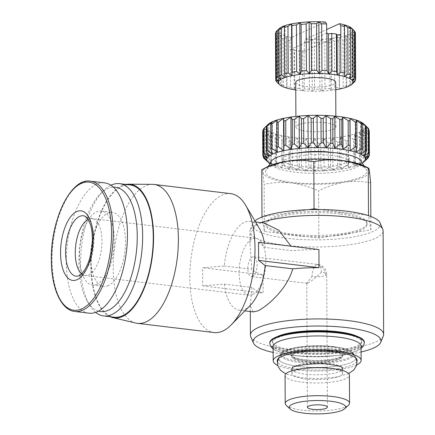<?xml version="1.0" encoding="UTF-8"?>
<svg xmlns="http://www.w3.org/2000/svg" width="435" height="435" viewBox="0 0 435 435"><rect width="100%" height="100%" fill="white"/><g stroke="black" fill="none" stroke-linecap="round" stroke-linejoin="round"><path stroke-width="0.33" stroke-dasharray="2.17 1.63" d="M361.055 346.146A43.968 10.429 -0.3 0 1 296.599 355.705A43.968 10.429 -0.3 0 1 273.126 346.603M291.896 368.923A25.312 6.003 179.7 0 0 305.413 374.165A25.312 6.003 179.7 0 0 342.519 368.657M341.665 367.124A25.312 6.003 179.7 0 0 341.573 367.042A25.312 6.003 179.7 0 0 329.001 363.421A25.312 6.003 179.7 0 0 292.826 367.298A25.312 6.003 179.7 0 0 292.733 367.379M299.155 366.542A38.623 9.162 179.7 0 0 339.414 365.721A38.623 9.162 179.7 0 0 355.384 356.852A38.623 9.162 179.7 0 0 335.151 350.148A38.623 9.162 179.7 0 0 278.911 357.255A38.623 9.162 179.7 0 0 278.536 358.364A38.623 9.162 -0.3 0 1 278.911 357.255A38.623 9.162 -0.3 0 1 335.151 350.148A38.623 9.162 -0.3 0 1 355.384 356.852A38.623 9.162 -0.3 0 1 339.414 365.721A38.623 9.162 -0.3 0 1 299.155 366.542A38.623 9.162 -0.3 0 1 279.058 360.039A38.623 9.162 179.7 0 0 299.155 366.542M135.861 323.069A69.948 31.739 96.8 0 1 113.198 268.743A69.948 31.739 96.8 0 1 145.437 185.957A69.948 31.739 96.8 0 1 152.511 184.353M230.746 193.651A69.948 31.739 -83.2 0 0 222.057 195.152A69.948 31.739 -83.2 0 0 190.062 268.678A69.948 31.739 -83.2 0 0 214.08 332.547M110.022 316.702A67.278 30.532 96.8 0 1 90.861 265.35A67.278 30.532 96.8 0 1 125.9 184.424M259.548 228.75A44.767 20.314 -83.2 0 0 250.022 221.323A44.767 20.314 -83.2 0 0 244.465 222.285A44.767 20.314 -83.2 0 0 224.237 266.002L202.628 267.742L202.721 285.866L224.335 284.12A44.767 20.314 -83.2 0 0 239.359 310.215A44.767 20.314 -83.2 0 0 244.916 309.258A44.767 20.314 -83.2 0 0 250.37 305.256M95.7 312.379A66.615 30.227 96.8 0 1 89.49 304.886A66.615 30.227 96.8 0 1 80.562 263.936A66.615 30.227 96.8 0 1 103.155 191.041A66.615 30.227 96.8 0 1 110.958 185.234M114.28 317.213A66.615 30.227 96.8 0 1 91.41 256.389A66.615 30.227 96.8 0 1 121.876 186.359A66.615 30.227 96.8 0 1 130.152 184.935M383.333 335.923A66.615 15.801 -0.3 0 1 285.985 348.865A66.615 15.801 -0.3 0 1 250.739 336.619M261.152 222.66A66.615 15.801 179.7 0 0 259.978 223.095L264.061 223.008M318.915 249.549A66.615 15.801 179.7 0 0 292.646 250.734L265.046 247.423A44.767 20.314 -83.2 0 0 264.409 243.007M254.905 220.904A63.95 15.171 179.7 0 0 252.8 223.568L250.185 229.99A66.615 15.801 179.7 0 1 255.432 225.167L251.109 232.475L249.935 243.502L251.843 269.314A66.615 15.801 179.7 0 0 263.039 274.996L263.131 293.114A66.615 15.801 -0.3 0 1 251.936 287.432L250.261 306.028L253.393 311.9M250.185 229.99A66.615 15.801 179.7 0 0 249.875 231.534A66.615 15.801 179.7 0 0 285.442 245.324A66.615 15.801 179.7 0 0 383.099 230.838M98.517 311.117A62.618 28.416 96.8 0 1 87.283 301.161A62.618 28.416 96.8 0 1 78.893 262.664A62.618 28.416 96.8 0 1 100.126 194.146A62.618 28.416 96.8 0 1 113.394 187.126M252.8 223.568A63.95 15.171 179.7 0 0 286.654 238.288A63.95 15.171 179.7 0 0 352.165 237.124A63.95 15.171 179.7 0 0 380.087 222.899M255.432 225.167L259.978 223.095M361.088 351.986A63.95 15.171 -0.3 0 1 287.263 354.77A63.95 15.171 -0.3 0 1 273.153 352.442M97.065 284.272A37.307 16.927 96.8 0 1 92.427 285.072A37.307 16.927 96.8 0 1 79.621 251.006A37.307 16.927 96.8 0 1 96.684 211.791A37.307 16.927 96.8 0 1 101.317 210.991A37.307 16.927 96.8 0 1 114.122 245.057A37.307 16.927 96.8 0 1 97.065 284.272M108.261 285.616A37.307 16.927 96.8 0 1 103.628 286.415A37.307 16.927 96.8 0 1 90.817 252.354A37.307 16.927 96.8 0 1 107.88 213.139A37.307 16.927 96.8 0 1 112.518 212.34A37.307 16.927 96.8 0 1 125.323 246.4A37.307 16.927 96.8 0 1 108.261 285.616M340.045 213.971A50.629 12.011 179.7 0 0 265.828 224.982A50.629 12.011 179.7 0 0 292.858 235.46A50.629 12.011 179.7 0 0 367.08 224.449A50.629 12.011 179.7 0 0 340.045 213.971M340.039 212.677A50.629 12.011 179.7 0 0 265.818 223.688A50.629 12.011 179.7 0 0 292.853 234.166A50.629 12.011 179.7 0 0 367.075 223.155A50.629 12.011 179.7 0 0 340.039 212.677M296.273 351.964A44.631 10.587 -0.3 0 1 272.44 342.726A44.631 10.587 -0.3 0 1 337.87 333.02A44.631 10.587 -0.3 0 1 361.702 342.258A44.631 10.587 -0.3 0 1 296.273 351.964M357.075 336.309A44.631 10.587 -0.3 0 1 361.692 340.964A44.631 10.587 -0.3 0 1 296.262 350.67A44.631 10.587 -0.3 0 1 272.43 341.431A44.631 10.587 -0.3 0 1 277.003 336.728M89.055 313.178A65.614 29.776 96.8 0 1 66.528 253.268A65.614 29.776 96.8 0 1 96.537 184.288A65.614 29.776 96.8 0 1 104.688 182.885M364.367 342.242A47.295 11.218 -0.3 0 1 295.028 352.529A47.295 11.218 -0.3 0 1 269.776 342.742M356.624 365.014A43.968 10.429 -0.3 0 1 296.675 369.94A43.968 10.429 -0.3 0 1 277.753 365.427M271.277 161.314A45.3 10.745 179.7 0 0 295.017 172.206A45.3 10.745 179.7 0 0 342.236 171.243A45.3 10.745 179.7 0 0 360.963 160.841M339.795 160.896A50.683 12.022 179.7 0 0 265.992 170.221A50.683 12.022 179.7 0 0 292.559 182.406A50.683 12.022 179.7 0 0 345.39 181.33A50.683 12.022 179.7 0 0 366.341 169.693A50.683 12.022 179.7 0 0 339.795 160.896M81.611 273.811A28.645 12.996 -83.2 0 0 85.206 275.48A28.645 12.996 -83.2 0 0 86.38 275.507A28.645 12.996 -83.2 0 0 88.767 274.866A28.645 12.996 -83.2 0 0 101.969 240.963A28.645 12.996 -83.2 0 0 93.177 218.854A28.645 12.996 -83.2 0 0 92.035 218.604A28.645 12.996 -83.2 0 0 88.474 219.213A28.645 12.996 -83.2 0 0 88.147 219.376M356.912 361.414A39.971 9.483 -0.3 0 1 298.54 369.092A39.971 9.483 -0.3 0 1 277.427 361.828M252.615 294.533A28.645 12.996 -83.2 0 0 265.714 264.42A28.645 12.996 -83.2 0 0 255.883 238.266A28.645 12.996 -83.2 0 0 252.322 238.88A28.645 12.996 -83.2 0 0 239.223 268.988A28.645 12.996 -83.2 0 0 249.059 295.147A28.645 12.996 -83.2 0 0 252.615 294.533M331.649 155.523A33.305 7.901 179.7 0 0 282.821 162.766A33.305 7.901 179.7 0 0 300.607 169.661A33.305 7.901 179.7 0 0 349.435 162.418A33.305 7.901 179.7 0 0 331.649 155.523M297.627 152.875A33.305 7.901 179.7 0 0 282.804 159.531A33.305 7.901 179.7 0 0 300.59 166.426A33.305 7.901 179.7 0 0 349.419 159.183A33.305 7.901 179.7 0 0 334.526 152.68M252.523 276.41A9.994 4.535 -83.2 0 0 257.09 265.91A9.994 4.535 -83.2 0 0 253.659 256.786A9.994 4.535 -83.2 0 0 252.42 256.998A9.994 4.535 -83.2 0 0 247.847 267.503A9.994 4.535 -83.2 0 0 251.278 276.627A9.994 4.535 -83.2 0 0 252.523 276.41M307.926 283.06C311.291 281.233 315.772 277.644 321.367 272.294A9.994 2.371 -0.3 0 1 326.707 274.36A9.994 2.371 -0.3 0 1 325.554 275.475A9.994 2.371 -0.3 0 1 312.058 276.535L306.767 283.049L307.926 283.06M269.89 163.647A49.296 11.696 179.7 0 0 293.141 169.819A49.296 11.696 179.7 0 0 362.377 163.163M268.264 162.407L265.606 159.77L265.475 135.182A53.293 12.642 179.7 0 0 266.236 135.677L266.361 160.265A53.293 12.642 -0.3 0 1 265.606 159.77M266.361 160.265L271.445 164.501L269.597 161.88L269.472 137.291A53.293 12.642 179.7 0 0 270.603 137.743L270.728 162.331A53.293 12.642 -0.3 0 1 269.597 161.88M270.728 162.331L276.062 166.339L275.176 163.777L275.045 139.184A53.293 12.642 179.7 0 0 276.513 139.581L276.644 164.169A53.293 12.642 -0.3 0 1 275.176 163.777M276.644 164.169L282.043 167.943L282.016 140.799A53.293 12.642 179.7 0 0 283.767 141.119L283.897 165.708A53.293 12.642 -0.3 0 1 282.146 165.387M283.897 165.708L289.183 169.248L290.275 166.659L290.145 142.071A53.293 12.642 179.7 0 0 291.129 142.191A53.293 12.642 179.7 0 0 292.119 142.305L292.249 166.899A53.293 12.642 -0.3 0 1 291.254 166.784A53.293 12.642 -0.3 0 1 290.275 166.659M268.123 124.394A49.296 11.696 179.7 0 0 292.967 137.46A49.296 11.696 179.7 0 0 346.336 136.057A49.296 11.696 179.7 0 0 363.79 123.953M290.145 142.071L289.014 136.998L283.767 141.119M282.016 140.799L281.875 135.693L276.513 139.581M275.045 139.184L275.893 134.094L270.603 137.743M269.472 137.291L271.277 132.256L266.236 135.677M265.475 135.182L268.177 130.239L263.561 133.442L263.686 158.035M263.322 156.323L263.202 132.92A53.293 12.642 179.7 0 0 263.561 133.442M263.202 132.92L266.709 128.113L262.669 131.125M263.599 129.603L266.916 125.954L263.594 128.798M286.197 405.349A32.174 7.634 179.7 0 0 302.396 410.151A32.174 7.634 179.7 0 0 348.598 405.023M285.066 375.508A32.174 7.634 179.7 0 0 302.249 382.169A32.174 7.634 179.7 0 0 349.414 375.171M325.255 122.757A19.983 4.742 179.7 0 0 295.958 127.107A19.983 4.742 179.7 0 0 306.626 131.239A19.983 4.742 179.7 0 0 335.923 126.895A19.983 4.742 179.7 0 0 325.255 122.757M295.724 82.454A19.983 4.742 179.7 0 0 306.392 86.592A19.983 4.742 179.7 0 0 335.689 82.242M306.784 368.135A25.312 6.003 179.7 0 0 291.918 373.687A25.312 6.003 179.7 0 0 305.435 378.923A25.312 6.003 179.7 0 0 342.546 373.42A25.312 6.003 179.7 0 0 329.029 368.184A25.312 6.003 179.7 0 0 327.62 368.026M295.762 89.925A37.307 8.852 179.7 0 0 298.323 90.262A37.307 8.852 179.7 0 0 302.782 90.714A37.307 8.852 179.7 0 0 312.276 91.176A37.307 8.852 179.7 0 0 322.009 91.04A37.307 8.852 179.7 0 0 331.312 90.311A37.307 8.852 179.7 0 0 335.733 89.719M299.449 88.506A39.971 9.483 -0.3 0 1 297.067 88.24A39.971 9.483 -0.3 0 1 294.767 87.941L294.571 50.411A39.971 9.483 179.7 0 0 296.871 50.71A39.971 9.483 179.7 0 0 299.253 50.971L299.449 88.506L302.782 90.714L304.293 88.903L304.098 51.373A39.971 9.483 179.7 0 0 304.321 51.384L304.272 42.325L305.528 39.161L326.658 29.542M258.504 242.3L265.046 247.423M263.039 274.996L202.628 267.742M224.237 266.002L251.843 269.314M224.335 284.12L251.936 287.432M202.721 285.866L263.131 293.114M262.022 217.021L264.388 231.463L318.833 237.999L370.892 229.957L368.548 215.662M367.145 215.216L319.921 209.55M308.524 209.703L262.626 216.793M370.892 229.957L370.821 216.461M318.833 237.999L318.589 190.851C327.06 186.588 335.728 183.706 344.591 182.205C353.459 180.971 362.143 181.172 370.642 182.809M264.388 231.463L264.143 184.315C273.001 182.434 282.07 181.977 291.341 182.961C300.612 184.206 309.698 186.833 318.589 190.851M261.756 169.742C262.126 169.166 262.517 170.052 262.925 172.407L264.143 184.315M267.857 166.556A53.293 12.642 179.7 0 0 262.925 172.407A53.293 12.642 179.7 0 0 291.341 182.961A53.293 12.642 179.7 0 0 344.591 182.205A53.293 12.642 179.7 0 0 369.424 170.895A53.293 12.642 179.7 0 0 364.438 166.05M292.249 166.899L297.241 170.21L299.28 167.551L299.149 142.963A53.293 12.642 179.7 0 0 301.286 143.11L301.411 167.698A53.293 12.642 -0.3 0 1 299.28 167.551M301.411 167.698L305.941 170.808L308.861 168.035L308.73 143.447A53.293 12.642 179.7 0 0 310.949 143.496L311.074 168.084A53.293 12.642 -0.3 0 1 308.861 168.035M311.074 168.084L314.989 171.009L318.681 168.089L318.556 143.496A53.293 12.642 179.7 0 0 320.78 143.452L320.91 168.041A53.293 12.642 -0.3 0 1 318.681 168.089M320.91 168.041L324.07 170.819L328.42 167.714L328.289 143.12A53.293 12.642 179.7 0 0 330.453 142.979L330.578 167.567A53.293 12.642 -0.3 0 1 328.42 167.714M330.578 167.567L332.884 170.232L337.734 166.92L337.609 142.327A53.293 12.642 179.7 0 0 339.626 142.093L339.757 166.687A53.293 12.642 -0.3 0 1 337.734 166.92M339.757 166.687L341.127 169.269L346.314 165.735L346.189 141.147A53.293 12.642 179.7 0 0 348 140.826L348.125 165.42A53.293 12.642 -0.3 0 1 346.314 165.735M348.125 165.42L348.517 167.97L353.867 164.202L353.737 139.613A53.293 12.642 179.7 0 0 355.281 139.222L355.406 163.816A53.293 12.642 -0.3 0 1 353.867 164.202M355.406 163.816L354.808 166.377L360.131 162.375L360.001 137.786A53.293 12.642 179.7 0 0 361.219 137.335L361.349 161.923A53.293 12.642 -0.3 0 1 360.131 162.375M361.349 161.923L359.772 164.544L364.894 160.308L364.764 135.72A53.293 12.642 179.7 0 0 365.617 135.225L365.748 159.819A53.293 12.642 -0.3 0 1 364.894 160.308M365.748 159.819L363.258 162.527L366.808 159.221M368.722 128.847L365.172 125.998L368.728 130.032M369.331 155.763L369.201 131.174A53.293 12.642 179.7 0 0 369.25 130.641M369.201 131.174L364.965 128.156L368.325 132.969L368.45 156.758M367.994 158.079L367.869 133.491A53.293 12.642 179.7 0 0 368.325 132.969M367.869 133.491L363.089 130.282L365.617 135.225M364.764 135.72L359.604 132.294L361.219 137.335M360.001 137.786L354.634 134.132L355.281 139.222M353.737 139.613L348.348 135.725L348 140.826M346.189 141.147L340.958 137.025L339.626 142.093M337.609 142.327L332.715 137.982L330.453 142.979M328.289 143.12L323.901 138.569L320.78 143.452M318.556 143.496L314.815 138.765L310.949 143.496M308.73 143.447L305.772 138.564L301.286 143.11M299.149 142.963L297.072 137.966L292.119 142.305M350.697 85.244L354.003 82.275L353.758 35.681L350.431 33.473L350.697 85.244L352.214 83.433A39.971 9.483 -0.3 0 1 349.745 84.559L349.501 37.965L345.89 35.539L346.162 87.31L349.745 84.559M354.465 81.872A39.971 9.483 -0.3 0 1 354.003 82.275M355.417 32.957A39.971 9.483 -0.3 0 1 355.4 33.229L352.584 31.211A37.307 8.852 -0.3 0 1 350.431 33.473A37.307 8.852 -0.3 0 1 345.89 35.539L346.521 38.976L346.766 85.57L346.162 87.31M339.55 89.039L343.171 86.511L342.927 39.917L339.278 37.269L339.55 89.039L339.197 87.315A39.971 9.483 -0.3 0 1 334.722 88.006L334.477 41.412L331.04 38.541L331.312 90.311L334.722 88.006M346.766 85.57A39.971 9.483 -0.3 0 1 343.171 86.511M345.89 35.539A37.307 8.852 -0.3 0 1 339.278 37.269A37.307 8.852 -0.3 0 1 331.04 38.541L329.79 41.945L330.029 88.539L331.312 90.311M322.009 91.04L324.972 88.936L324.733 42.342L321.737 39.27L322.009 91.04L319.888 89.17A39.971 9.483 -0.3 0 1 314.597 89.246L314.353 42.652L312.004 39.411L312.276 91.176L314.597 89.246M330.029 88.539A39.971 9.483 -0.3 0 1 324.972 88.936M331.04 38.541A37.307 8.852 -0.3 0 1 321.737 39.27A37.307 8.852 -0.3 0 1 312.004 39.411L309.214 42.565L309.459 89.159L312.276 91.176M309.459 89.159A39.971 9.483 -0.3 0 1 304.293 88.903M325.342 22L291.385 37.464L290.129 40.629L290.178 49.688A39.971 9.483 179.7 0 0 290.357 49.72L290.553 87.256L294.163 89.681L294.767 87.941M283.125 38.905L283.37 85.494L287.018 88.147L286.665 86.424L286.42 39.83L286.747 36.377L283.125 38.905A39.971 9.483 -0.3 0 1 280.303 37.856L281.554 34.447L278.139 36.752A39.971 9.483 -0.3 0 1 276.573 35.561L278.666 32.255L275.703 34.36A39.971 9.483 -0.3 0 1 275.48 33.375M290.553 87.256A39.971 9.483 -0.3 0 1 286.665 86.424M278.139 36.752L278.384 83.346L281.826 86.217L280.542 84.45L280.303 37.856M283.37 85.494A39.971 9.483 -0.3 0 1 280.542 84.45M278.384 83.346A39.971 9.483 -0.3 0 1 276.948 82.28M344.128 24.784L344.4 76.549M349.321 26.709L349.593 78.479M355.993 120.016L356.162 152.261M354.324 30.776L352.203 28.9L352.475 80.671M351.6 28.226A37.307 8.852 -0.3 0 1 352.203 28.9L354.329 31.064M360.61 121.854L360.778 154.104M352.203 28.9A37.307 8.852 -0.3 0 1 352.584 31.211L352.839 80.421M355.645 79.823L355.4 33.229M363.703 123.872L363.872 156.121M352.584 31.211L354.927 34.452L355.167 80.372M277.416 152.228L277.247 119.978M354.927 34.452A39.971 9.483 -0.3 0 1 353.758 35.681M365.172 125.998L365.34 158.242M350.431 33.473L351.969 36.839L352.214 83.433M272.446 154.061L272.277 121.816M351.969 36.839A39.971 9.483 -0.3 0 1 349.501 37.965M364.965 128.156L365.134 160.406M285.251 77.386L284.985 25.621M268.966 156.073L268.797 123.828M346.521 38.976A39.971 9.483 -0.3 0 1 342.927 39.917M363.089 130.282L363.258 162.527M280.716 79.453L280.444 27.688M339.278 37.269L338.957 40.721L339.197 87.315M267.085 158.199L266.916 125.954M338.957 40.721A39.971 9.483 -0.3 0 1 334.477 41.412M278.563 81.72L278.291 29.95L275.969 31.885M275.975 32.554L278.291 29.95A37.307 8.852 -0.3 0 1 279.248 28.607M359.604 132.294L359.772 164.544M266.878 160.357L266.709 128.113M329.79 41.945A39.971 9.483 -0.3 0 1 324.733 42.342M278.938 84.026L278.666 32.255A37.307 8.852 -0.3 0 1 278.291 29.95M275.703 34.36L275.948 80.953M354.634 134.132L354.808 166.377M321.737 39.27L319.643 42.576L319.888 89.17M268.346 162.483L268.177 130.239M276.818 81.862L276.573 35.561M319.643 42.576A39.971 9.483 -0.3 0 1 314.353 42.652M281.826 86.217L281.554 34.447A37.307 8.852 -0.3 0 1 278.666 32.255M348.348 135.725L348.517 167.97M271.445 164.501L271.277 132.256M309.214 42.565A39.971 9.483 -0.3 0 1 304.272 42.325M312.004 39.411A37.307 8.852 -0.3 0 1 305.528 39.161M287.018 88.147L286.747 36.377A37.307 8.852 -0.3 0 1 281.554 34.447M299.253 50.971L302.57 50.59L302.782 90.714M302.57 50.59L304.098 51.373M340.958 137.025L341.127 169.269M276.062 166.339L275.893 134.094M291.385 37.464A37.307 8.852 -0.3 0 1 286.747 36.377M290.129 40.629A39.971 9.483 -0.3 0 1 286.42 39.83M294.571 50.411L293.957 49.557L294.163 89.681M332.715 137.982L332.884 170.232M293.957 49.557L290.357 49.72M282.043 167.943L281.875 135.693M304.321 51.384L340.817 34.767M326.674 33.071L290.178 49.688M323.901 138.569L324.07 170.819M289.183 169.248L289.014 136.998M314.815 138.765L314.989 171.009M297.241 170.21L297.072 137.966M305.772 138.564L305.941 170.808M328.936 350.942A25.312 6.003 179.7 0 0 291.831 356.444A25.312 6.003 179.7 0 0 292.777 358.065A25.312 6.003 179.7 0 0 305.348 361.686A25.312 6.003 179.7 0 0 341.524 357.809A25.312 6.003 179.7 0 0 342.454 356.183A25.312 6.003 179.7 0 0 328.936 350.942M74.825 311.471A65.614 29.776 96.8 0 1 52.069 260.25A65.614 29.776 96.8 0 1 82.313 182.58A65.614 29.776 96.8 0 1 90.464 181.177M364.367 342.889A47.295 11.218 -0.3 0 1 295.033 353.176A47.295 11.218 -0.3 0 1 269.776 343.389M93.177 218.854L84.597 216.054A30.412 13.8 96.8 0 1 93.927 239.522A30.412 13.8 96.8 0 1 77.376 276.198L86.38 275.507M321.367 272.294A9.994 4.535 -83.2 0 0 317.903 264.491A9.994 4.535 -83.2 0 0 316.664 264.708A9.994 8.58 -114.5 0 1 325.554 275.475M316.664 264.708A9.994 4.535 -83.2 0 0 312.058 276.535M305.343 360.805A25.312 6.003 179.7 0 0 342.448 355.303A25.312 6.003 179.7 0 0 328.931 350.061A25.312 6.003 179.7 0 0 291.825 355.569A25.312 6.003 179.7 0 0 305.343 360.805M329.545 348.484A26.644 6.324 179.7 0 0 293.554 351.311A26.644 6.324 179.7 0 0 304.712 359.794A26.644 6.324 179.7 0 0 340.708 356.972A26.644 6.324 179.7 0 0 329.545 348.484M334.145 347.038A36.507 8.662 179.7 0 0 280.983 353.753A36.507 8.662 179.7 0 0 300.123 362.534A36.507 8.662 179.7 0 0 338.18 361.762A36.507 8.662 179.7 0 0 353.269 353.378A36.507 8.662 179.7 0 0 334.145 347.038M333.607 346.641A35.355 8.385 179.7 0 0 285.849 350.387A35.355 8.385 179.7 0 0 300.656 361.643A35.355 8.385 179.7 0 0 348.408 357.896A35.355 8.385 179.7 0 0 333.607 346.641M361.066 348.68L355.319 351.681L340.986 355.145L320.073 356.863L307.371 356.695L296.186 355.776L275.605 350.653L273.136 349.142M327.403 407.149L326.707 274.36L326.168 271.179C325.956 269.928 323.749 265.513 317.903 264.491L253.659 256.786M348.68 373.562L336.25 377.091L318.039 378.591L301.64 377.754L285.784 373.893M278.183 358.706L280.983 353.753C282.598 347.935 312.178 343.726 333.77 346.608C340.045 347.375 344.95 348.489 348.495 349.952L352.285 352.203L356.124 358.299M250.294 311.531L250.261 306.028M249.935 243.502L249.875 231.534M100.126 194.146L103.155 191.041M92.427 285.072L103.628 286.415M265.828 224.982L265.818 223.688M272.44 342.726L272.43 341.431M268.292 166.339L265.992 170.221M277.59 359.484L278.911 357.255C280.874 354.237 283.783 352.051 287.627 350.702C296.143 347.059 316.979 345.368 332.71 347.347L346.276 350.278C350.42 351.676 353.454 353.872 355.384 356.852L356.727 359.065M255.883 238.266L92.035 218.604M282.821 162.766L282.804 159.531M295.958 127.107L295.903 116.417M291.918 373.687L291.901 370.761M250.022 221.323L255.546 221.986M239.359 310.215L244.878 310.878M87.283 301.161L89.49 304.886M101.317 210.991L112.518 212.34M367.08 224.449L367.075 223.155M361.702 342.258L361.692 340.964M363.997 165.838L366.341 169.693M249.059 295.147L85.206 275.48M349.435 162.418L349.419 159.183M307.001 283.315L251.278 276.627M307.414 407.258L306.767 283.049M335.923 126.895L335.869 116.205M342.546 373.42L342.53 370.495M341.524 357.809L341.665 357.695C343.715 358.603 318.812 363.209 303.701 360.561C296.083 359.267 292.391 358.396 292.63 357.951L292.777 358.065M342.454 356.183L342.448 355.303L341.796 356.113C341.627 356.662 339.175 357.559 334.433 358.793C325.347 360.555 315.495 360.881 304.881 359.767C300.15 359.174 296.61 358.364 294.261 357.347L291.825 355.569L291.831 356.444"/><path stroke-width="0.65" d="M277.753 365.427A43.968 10.429 -0.3 0 1 273.202 360.843L273.126 346.603A43.968 10.429 -0.3 0 1 337.576 337.043A43.968 10.429 -0.3 0 1 361.055 346.146L361.132 360.381A43.968 10.429 -0.3 0 1 356.624 365.014M342.53 370.495L342.519 368.657A25.312 6.003 179.7 0 0 341.665 367.124M137.455 323.352L214.08 332.547A69.948 31.739 -83.2 0 0 222.769 331.046A69.948 31.739 -83.2 0 0 231.284 324.793A69.948 31.739 -83.2 0 0 245.634 205.255A69.948 31.739 -83.2 0 0 230.746 193.651L154.126 184.456A69.948 31.739 96.8 0 1 178.388 239.06A69.948 31.739 96.8 0 1 146.149 321.851A69.948 31.739 96.8 0 1 137.455 323.352A69.948 31.739 96.8 0 1 135.861 323.069L112.665 317.604A67.278 30.532 96.8 0 1 110.022 316.702M125.9 184.424A67.278 30.532 96.8 0 1 128.678 184.174A67.278 30.532 96.8 0 1 153.571 236.798A67.278 30.532 96.8 0 1 112.665 317.604M128.678 184.174L152.511 184.353A69.948 31.739 96.8 0 1 154.126 184.456M231.284 324.793L250.37 305.256A44.767 20.314 -83.2 0 0 265.138 265.54L292.744 268.852A66.615 15.801 -0.3 0 1 319.007 267.672L258.602 260.418L258.504 242.3L318.915 249.549L319.007 267.672M244.878 310.878L253.393 311.9L258.004 310.829C267.715 306.028 287.1 288.971 292.744 268.852M110.958 185.234A66.615 30.227 96.8 0 1 111.268 185.087A66.615 30.227 96.8 0 1 119.543 183.662A66.615 30.227 96.8 0 1 142.647 235.667A66.615 30.227 96.8 0 1 111.947 314.51A66.615 30.227 96.8 0 1 103.671 315.94A66.615 30.227 96.8 0 1 95.7 312.379M119.543 183.662L130.152 184.935A66.615 30.227 96.8 0 1 153.022 245.759A66.615 30.227 96.8 0 1 122.556 315.783A66.615 30.227 96.8 0 1 114.28 317.213L103.671 315.94M273.153 352.442A63.95 15.171 -0.3 0 1 253.426 343.014L250.739 336.619A66.615 15.801 -0.3 0 1 250.413 335.075A66.615 15.801 -0.3 0 1 348.071 320.59A66.615 15.801 -0.3 0 1 383.643 334.379A66.615 15.801 -0.3 0 1 383.333 335.923L380.712 342.345A63.95 15.171 -0.3 0 1 361.088 351.986M383.643 334.379L383.099 230.838A66.615 15.801 179.7 0 0 382.773 229.294A66.615 15.801 179.7 0 0 347.527 217.049A66.615 15.801 179.7 0 0 261.152 222.66M291.026 246.205L278.775 230.158L264.061 223.008L255.546 221.986M113.394 187.126A62.618 28.416 96.8 0 1 137.253 236.091A62.618 28.416 96.8 0 1 98.517 311.117M382.773 229.294L380.087 222.899A63.95 15.171 179.7 0 0 346.255 211.144A63.95 15.171 179.7 0 0 254.905 220.904M253.426 343.014A63.95 15.171 -0.3 0 1 281.347 328.789A63.95 15.171 -0.3 0 1 346.864 327.626A63.95 15.171 -0.3 0 1 380.712 342.345M277.003 336.728A44.631 10.587 -0.3 0 1 337.859 331.726A44.631 10.587 -0.3 0 1 357.075 336.309M97.206 311.775A65.614 29.776 96.8 0 1 89.055 313.178L74.825 311.471A65.614 29.776 96.8 0 0 82.982 310.068A65.614 29.776 96.8 0 0 113.225 232.399A65.614 29.776 96.8 0 0 90.464 181.177L104.688 182.885A65.614 29.776 96.8 0 1 127.216 242.795A65.614 29.776 96.8 0 1 97.206 311.775M364.367 342.889A47.295 11.218 -0.3 0 0 339.115 333.101A47.295 11.218 -0.3 0 0 269.776 343.389L269.776 342.742A47.295 11.218 -0.3 0 1 339.11 332.454A47.295 11.218 -0.3 0 1 364.367 342.242L363.649 345.76L361.066 348.68M273.202 360.843A43.968 10.429 -0.3 0 1 337.652 351.284A43.968 10.429 -0.3 0 1 361.132 360.381M363.997 165.838L360.963 160.841A45.3 10.745 179.7 0 0 337.234 152.979A45.3 10.745 179.7 0 0 271.277 161.314L268.292 166.339M88.147 219.376A28.645 12.996 -83.2 0 0 75.271 253.121A28.645 12.996 -83.2 0 0 81.611 273.811M277.427 361.828A39.971 9.483 -0.3 0 1 277.59 359.484A39.971 9.483 -0.3 0 1 335.787 352.132A39.971 9.483 -0.3 0 1 356.727 359.065A39.971 9.483 -0.3 0 1 356.912 361.414M334.526 152.68A33.305 7.901 179.7 0 0 331.633 152.288A33.305 7.901 179.7 0 0 297.627 152.875M362.377 163.163A49.296 11.696 179.7 0 0 363.926 161.961A49.296 11.696 179.7 0 0 339.082 148.895A49.296 11.696 179.7 0 0 285.616 150.32A49.296 11.696 179.7 0 0 268.324 162.462A49.296 11.696 179.7 0 0 269.89 163.647M339.931 144.05A53.293 12.642 -0.3 0 1 340.926 144.164A53.293 12.642 -0.3 0 1 341.905 144.284L341.779 119.696A53.293 12.642 179.7 0 0 340.795 119.576A53.293 12.642 179.7 0 0 339.8 119.456L339.931 144.05L334.983 148.389L332.9 143.392L332.77 118.804L334.814 116.145L339.8 119.456M330.769 143.245L326.283 147.797L323.325 142.914L323.194 118.32L326.114 115.547L330.638 118.657L330.769 143.245A53.293 12.642 -0.3 0 1 332.9 143.392M321.106 142.865L317.235 147.59L313.499 142.859L313.369 118.271L317.066 115.346L320.976 118.271L321.106 142.865A53.293 12.642 -0.3 0 1 323.325 142.914M311.27 142.908L308.149 147.786L303.76 143.235L303.63 118.646L307.98 115.541L311.139 118.315L311.27 142.908A53.293 12.642 -0.3 0 1 313.499 142.859M301.602 143.381L299.334 148.373L294.446 144.028L294.316 119.44L299.166 116.129L301.471 118.788L301.602 143.381A53.293 12.642 -0.3 0 1 303.76 143.235M292.423 144.262L291.091 149.335L285.866 145.208L285.735 120.62L290.923 117.086L292.293 119.674L292.423 144.262A53.293 12.642 -0.3 0 1 294.446 144.028M284.055 145.529L283.702 150.635L278.313 146.742L278.188 122.153L283.533 118.385L283.924 120.941L284.055 145.529A53.293 12.642 -0.3 0 1 285.866 145.208M276.774 147.133L277.416 152.228L272.049 148.574L271.924 123.98L277.247 119.978L276.644 122.545L276.774 147.133A53.293 12.642 -0.3 0 1 278.313 146.742M270.831 149.02L272.446 154.061L267.286 150.635L267.161 126.047L272.277 121.816L270.706 124.432L270.831 149.02A53.293 12.642 -0.3 0 1 272.049 148.574M266.432 151.13L268.966 156.073L264.186 152.864L264.056 128.276L268.797 123.828L266.307 126.541L266.432 151.13A53.293 12.642 -0.3 0 1 267.286 150.635M264.056 128.276A53.293 12.642 179.7 0 0 263.594 128.798L263.724 153.386A53.293 12.642 -0.3 0 1 264.186 152.864M263.724 153.386L267.085 158.199L262.849 155.186L262.724 130.592A53.293 12.642 179.7 0 0 262.669 131.125L262.8 155.714A53.293 12.642 -0.3 0 1 262.849 155.186M262.8 155.714L266.878 160.357L263.327 157.513L263.322 156.323M268.346 162.483L263.686 158.035A53.293 12.642 -0.3 0 1 263.327 157.513M322.063 405.083A9.994 2.371 -0.3 0 1 327.403 407.149A9.994 2.371 -0.3 0 1 312.754 409.324A9.994 2.371 -0.3 0 1 307.414 407.258A9.994 2.371 -0.3 0 1 322.063 405.083M363.79 123.953A49.296 11.696 179.7 0 0 363.725 123.893A49.296 11.696 179.7 0 0 338.914 116.542A49.296 11.696 179.7 0 0 268.123 124.394L265.247 127.134M262.724 130.592L263.599 129.603M267.161 126.047A53.293 12.642 179.7 0 0 266.307 126.541M271.924 123.98A53.293 12.642 179.7 0 0 270.706 124.432M278.188 122.153A53.293 12.642 179.7 0 0 276.644 122.545M285.735 120.62A53.293 12.642 179.7 0 0 283.924 120.941M294.316 119.44A53.293 12.642 179.7 0 0 292.293 119.674M303.63 118.646A53.293 12.642 179.7 0 0 301.471 118.788M313.369 118.271A53.293 12.642 179.7 0 0 311.139 118.315M323.194 118.32A53.293 12.642 179.7 0 0 320.976 118.271M330.638 118.657A53.293 12.642 -0.3 0 1 332.77 118.804M330.54 401.222A28.177 6.683 179.7 0 0 299.976 402.038A28.177 6.683 179.7 0 0 290.091 408.982A28.177 6.683 179.7 0 0 304.277 413.185A28.177 6.683 179.7 0 0 344.743 408.693A28.177 6.683 179.7 0 0 330.54 401.222M344.743 408.693L348.598 405.023A32.174 7.634 179.7 0 0 349.561 403.153A32.174 7.634 179.7 0 0 332.383 396.492A32.174 7.634 179.7 0 0 285.213 403.49A32.174 7.634 179.7 0 0 286.197 405.349L290.091 408.982M349.561 403.153L349.414 375.171A32.174 7.634 179.7 0 0 332.237 368.51A32.174 7.634 179.7 0 0 330.448 368.314A32.174 7.634 179.7 0 0 303.962 368.45A32.174 7.634 179.7 0 0 285.066 375.508L285.213 403.49M335.869 116.205L335.689 82.242A19.983 4.742 179.7 0 0 325.021 78.11A19.983 4.742 179.7 0 0 295.724 82.454L295.903 116.417M330.448 368.314L327.62 368.026A25.312 6.003 179.7 0 0 306.784 368.135L303.962 368.45M292.733 367.379A25.312 6.003 179.7 0 0 291.896 368.923L291.901 370.761M278.536 358.364A38.623 9.162 179.7 0 0 279.058 360.039A38.623 9.162 -0.3 0 1 278.536 358.364M265.138 265.54L258.602 260.418M264.409 243.007A44.767 20.314 -83.2 0 0 259.548 228.75L245.634 205.255M368.548 215.662L367.145 215.216M319.921 209.55L314.059 208.843L308.524 209.703M262.626 216.793L262.022 217.021M370.821 216.461L370.642 182.809L369.424 170.895C369.021 168.546 368.63 167.66 368.255 168.236L368.505 215.379M368.565 168.127L368.255 168.236C359.364 164.218 350.284 161.586 341.007 160.341C331.736 159.362 322.672 159.814 313.809 161.7C305.31 160.058 296.626 159.857 287.758 161.097C278.895 162.598 270.227 165.479 261.756 169.742L267.857 166.556A53.293 12.642 179.7 0 1 287.758 161.097A53.293 12.642 179.7 0 1 341.007 160.341A53.293 12.642 179.7 0 1 364.438 166.05L368.57 168.122M262 216.886L261.756 169.742M314.059 208.843L313.809 161.7M363.926 161.961L367.994 158.079A53.293 12.642 -0.3 0 0 368.456 157.562L365.134 160.406L369.331 155.763A53.293 12.642 -0.3 0 0 369.38 155.235L365.34 158.242L368.853 153.435L368.722 128.847A53.293 12.642 179.7 0 0 368.363 128.325L368.494 152.913A53.293 12.642 -0.3 0 1 368.853 153.435M368.494 152.913L363.872 156.121L366.574 151.179L366.449 126.585A53.293 12.642 179.7 0 0 365.688 126.09L365.819 150.684A53.293 12.642 -0.3 0 1 366.574 151.179M365.819 150.684L360.778 154.104L362.583 149.064L362.453 124.475A53.293 12.642 179.7 0 0 361.322 124.024L361.452 148.612A53.293 12.642 -0.3 0 1 362.583 149.064M361.452 148.612L356.162 152.261L357.004 147.171L356.874 122.578A53.293 12.642 179.7 0 0 355.411 122.186L355.536 146.78A53.293 12.642 -0.3 0 1 357.004 147.171M355.536 146.78L350.18 150.662L349.903 120.968A53.293 12.642 179.7 0 0 348.152 120.647L348.283 145.241A53.293 12.642 -0.3 0 1 350.034 145.562M348.283 145.241L343.041 149.357L341.905 144.284M326.283 147.797L326.114 115.547M341.779 119.696L342.872 117.113L348.152 120.647M349.903 120.968L350.012 118.418L355.411 122.186M356.874 122.578L355.993 120.016L361.322 124.024M362.453 124.475L360.61 121.854L365.688 126.09M366.449 126.585L363.725 123.893M363.703 123.872L368.363 128.325M368.728 130.032L369.25 130.641L369.38 155.235M334.814 116.145L334.983 148.389M317.235 147.59L317.066 115.346M335.733 89.719A37.307 8.852 179.7 0 0 339.55 89.039A37.307 8.852 179.7 0 0 346.162 87.31A37.307 8.852 179.7 0 0 350.697 85.244A37.307 8.852 179.7 0 0 351.893 84.319A37.307 8.852 179.7 0 0 352.856 82.982A37.307 8.852 179.7 0 0 352.475 80.671A37.307 8.852 179.7 0 0 349.593 78.479A37.307 8.852 179.7 0 0 344.4 76.549A37.307 8.852 179.7 0 0 337.25 75.016A37.307 8.852 179.7 0 0 328.637 73.983A37.307 8.852 179.7 0 0 319.138 73.52A37.307 8.852 179.7 0 0 309.405 73.656A37.307 8.852 179.7 0 0 300.106 74.385A37.307 8.852 179.7 0 0 291.869 75.663A37.307 8.852 179.7 0 0 285.251 77.386A37.307 8.852 179.7 0 0 280.716 79.453A37.307 8.852 179.7 0 0 278.563 81.72A37.307 8.852 179.7 0 0 278.938 84.026A37.307 8.852 179.7 0 0 279.542 84.7A37.307 8.852 179.7 0 0 281.826 86.217A37.307 8.852 179.7 0 0 287.018 88.147A37.307 8.852 179.7 0 0 294.163 89.681A37.307 8.852 179.7 0 0 295.762 89.925M344.476 26.508L344.128 24.784L347.777 27.432L348.022 74.026L344.4 76.549L344.721 73.096L344.476 26.508A39.971 9.483 179.7 0 0 340.774 25.708L340.817 34.767A39.971 9.483 179.7 0 0 340.638 34.735L340.833 72.264L337.25 75.016L336.619 71.579L336.424 34.044A39.971 9.483 179.7 0 0 331.742 33.484L331.938 71.019L328.637 73.983L327.093 70.617L326.897 33.082A39.971 9.483 179.7 0 0 326.674 33.071L326.625 24.007A39.971 9.483 179.7 0 0 321.688 23.773L321.933 70.361A39.971 9.483 -0.3 0 1 327.093 70.617M340.833 72.264A39.971 9.483 -0.3 0 1 344.721 73.096M349.593 78.479L350.844 75.076L350.599 28.482L349.321 26.709L352.758 29.58L353.002 76.174L349.593 78.479M348.022 74.026A39.971 9.483 -0.3 0 1 350.844 75.076M354.329 31.064L355.199 31.978L355.444 78.572L352.475 80.671L354.568 77.365L354.324 30.776A39.971 9.483 -0.3 0 0 354.193 30.651A39.971 9.483 -0.3 0 0 352.758 29.58M353.002 76.174A39.971 9.483 -0.3 0 1 354.568 77.365M355.167 80.372L355.172 81.046L352.856 82.982L355.645 79.823A39.971 9.483 -0.3 0 0 355.661 79.551L355.417 32.957A39.971 9.483 -0.3 0 0 355.199 31.978M355.444 78.572A39.971 9.483 -0.3 0 1 355.661 79.551M355.172 81.046A39.971 9.483 -0.3 0 1 354.465 81.872L351.893 84.319M291.869 75.663L288.22 73.009L287.975 26.415L291.597 23.892L291.945 25.616L292.19 72.21L291.869 75.663L291.597 23.892A37.307 8.852 -0.3 0 0 284.985 25.621L284.381 27.356L284.62 73.95L285.251 77.386L281.641 74.967L281.396 28.373L284.985 25.621A37.307 8.852 -0.3 0 0 280.444 27.688L278.933 29.493L279.172 76.087L280.716 79.453L277.383 77.245L277.144 30.651L280.444 27.688A37.307 8.852 -0.3 0 0 279.248 28.607L276.682 31.054A39.971 9.483 -0.3 0 0 275.969 31.885L276.214 78.474L278.563 81.72L275.741 79.697A39.971 9.483 -0.3 0 0 275.725 79.969A39.971 9.483 -0.3 0 0 275.948 80.953L276.818 81.862M279.542 84.7L276.948 82.28A39.971 9.483 -0.3 0 1 276.818 82.155M276.214 78.474A39.971 9.483 -0.3 0 1 277.383 77.245M279.172 76.087A39.971 9.483 -0.3 0 1 281.641 74.967M284.62 73.95A39.971 9.483 -0.3 0 1 288.22 73.009M301.112 24.387L301.357 70.981L300.106 74.385L296.665 71.514L296.425 24.925L299.835 22.62L301.112 24.387A39.971 9.483 -0.3 0 1 306.169 23.99L309.133 21.886L311.259 23.756A39.971 9.483 -0.3 0 1 316.549 23.686L318.866 21.75L321.688 23.773M292.19 72.21A39.971 9.483 -0.3 0 1 296.665 71.514M311.259 23.756L311.503 70.35L309.405 73.656L306.414 70.584L306.169 23.99M301.357 70.981A39.971 9.483 -0.3 0 1 306.414 70.584M321.933 70.361L319.138 73.52L316.789 70.274L316.549 23.686M311.503 70.35A39.971 9.483 -0.3 0 1 316.789 70.274M331.938 71.019A39.971 9.483 -0.3 0 1 336.619 71.579M342.872 117.113L343.041 149.357M337.25 75.016L337.038 34.898L336.424 34.044M340.638 34.735L337.038 34.898M308.149 147.786L307.98 115.541M326.658 29.542L339.49 23.697A37.307 8.852 -0.3 0 1 344.128 24.784A37.307 8.852 -0.3 0 1 349.321 26.709A37.307 8.852 -0.3 0 1 351.6 28.226L354.193 30.651M339.49 23.697L340.774 25.708M350.012 118.418L350.18 150.662M328.637 73.983L328.425 33.865L326.897 33.082M331.742 33.484L328.425 33.865M299.334 148.373L299.166 116.129M347.777 27.432A39.971 9.483 -0.3 0 1 350.599 28.482M319.138 73.52L318.866 21.75A37.307 8.852 -0.3 0 1 325.342 22L326.625 24.007M291.091 149.335L290.923 117.086M309.405 73.656L309.133 21.886A37.307 8.852 -0.3 0 1 318.866 21.75M283.702 150.635L283.533 118.385M300.106 74.385L299.835 22.62A37.307 8.852 -0.3 0 1 309.133 21.886M352.839 80.421L352.856 82.982M291.945 25.616A39.971 9.483 -0.3 0 1 296.425 24.925M291.597 23.892A37.307 8.852 -0.3 0 1 299.835 22.62M284.381 27.356A39.971 9.483 -0.3 0 1 287.975 26.415M368.45 156.758L368.456 157.562M278.933 29.493A39.971 9.483 -0.3 0 1 281.396 28.373M276.682 31.054A39.971 9.483 -0.3 0 1 277.144 30.651M275.741 79.697L275.496 33.103L275.975 32.554M275.725 79.969L275.48 33.375A39.971 9.483 -0.3 0 1 275.496 33.103M111.55 232.497A64.516 29.276 96.8 0 1 81.813 308.855A64.516 29.276 96.8 0 1 51.422 259.874A64.516 29.276 96.8 0 1 81.155 183.516A64.516 29.276 96.8 0 1 111.55 232.497M93.215 238.195A35.039 15.899 96.8 0 1 77.066 279.672A35.039 15.899 96.8 0 1 60.557 253.067A35.039 15.899 96.8 0 1 76.707 211.595A35.039 15.899 96.8 0 1 93.215 238.195M77.376 276.198A30.412 13.8 96.8 0 1 65.582 252.43A30.412 13.8 96.8 0 1 84.597 216.054L87.25 218.109L90.078 223.503C91.546 227.684 92.318 232.774 92.378 238.782L91.964 246.678L89.893 257.574C88.49 262.566 86.734 266.704 84.629 269.999C79.502 277.019 78.594 275.632 77.376 276.198M90.464 181.177C71.166 177.311 50.487 219.68 51.357 259.972C51.281 288.133 61.259 310.313 74.825 311.471M356.124 358.299L356.956 362.344L356.406 365.753L353.878 369.919L348.68 373.562M292.826 367.298L292.679 367.412C290.531 366.504 315.935 361.876 330.644 364.546C338.479 365.9 342.166 366.77 341.72 367.156L341.573 367.042M250.413 335.075L250.294 311.531M278.183 358.706L277.394 362.763L277.981 366.161L280.548 370.305L285.784 373.893M269.776 343.389L270.526 346.249L273.136 349.142"/></g></svg>
